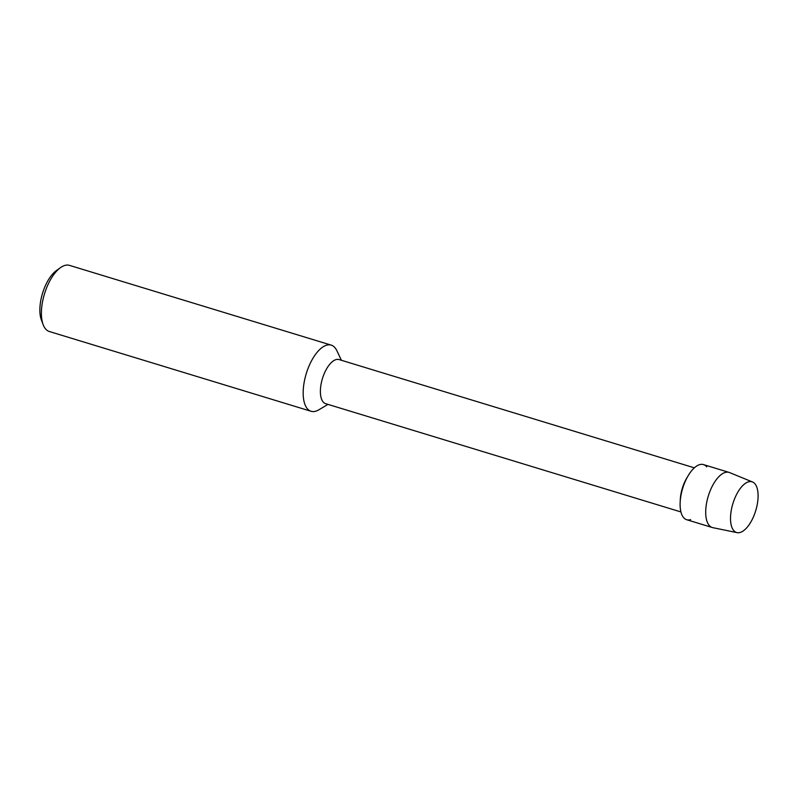 <?xml version="1.0" encoding="UTF-8"?>
<svg xmlns="http://www.w3.org/2000/svg" width="798" height="798" viewBox="0 0 798 798"><rect width="100%" height="100%" fill="white"/><g stroke="black" fill="none" stroke-linecap="round" stroke-linejoin="round"><path stroke-width="1.2" d="M733.601 530.421A26.504 11.95 106.9 0 0 753.013 517.822A26.504 11.95 106.9 0 0 755.008 483.887A26.504 11.95 106.9 0 0 735.586 496.496A26.504 11.95 106.9 0 0 733.601 530.421A26.504 11.95 106.9 0 0 737.063 532.635A26.504 11.95 106.9 0 0 754.679 513.792A26.504 11.95 106.9 0 0 755.008 483.887A26.504 11.95 106.9 0 0 752.504 481.972A26.504 11.95 106.9 0 0 734.32 499.488A26.504 11.95 106.9 0 0 733.601 530.421M706.729 466.87A28.818 12.987 106.9 0 0 688.295 475.498A28.818 12.987 106.9 0 0 680.155 502.191A28.818 12.987 106.9 0 0 683.467 517.453A28.818 12.987 106.9 0 0 690.649 519.638M694.36 467.837L339.09 359.579A23.052 10.394 106.9 0 0 323.519 375.409A23.052 10.394 106.9 0 0 323.06 401.853A23.052 10.394 106.9 0 0 325.654 403.678L680.923 511.937M341.414 360.287L336.796 350.571A34.573 15.591 106.9 0 0 335.11 347.858A34.573 15.591 106.9 0 0 331.23 345.135A34.573 15.591 106.9 0 0 307.878 368.876A34.573 15.591 106.9 0 0 307.2 408.556A34.573 15.591 106.9 0 0 311.08 411.279A34.573 15.591 106.9 0 0 318.731 409.873L327.978 404.387M331.23 345.135L69.476 265.365A34.573 15.591 106.9 0 0 60.558 267.599A34.573 15.591 106.9 0 0 43.162 324.686A34.573 15.591 106.9 0 0 45.436 328.786A34.573 15.591 106.9 0 0 49.316 331.509L311.08 411.279M60.558 267.599L56.468 270.512A29.965 13.506 106.9 0 0 41.386 319.988L43.162 324.686M688.295 475.498L686.819 477.972A23.052 10.394 106.9 0 0 680.305 499.329L680.155 502.191M752.504 481.972L729.601 472.586A28.818 12.987 106.9 0 0 729.083 472.396A28.818 12.987 106.9 0 0 709.621 492.186A28.818 12.987 106.9 0 0 709.053 525.254A28.818 12.987 106.9 0 0 712.285 527.518A28.818 12.987 106.9 0 0 712.814 527.658L737.063 532.635M729.083 472.396L703.497 464.596A28.818 12.987 106.9 0 0 684.036 484.386A28.818 12.987 106.9 0 0 683.467 517.453A28.818 12.987 106.9 0 0 686.699 519.727L712.285 527.518"/></g></svg>
